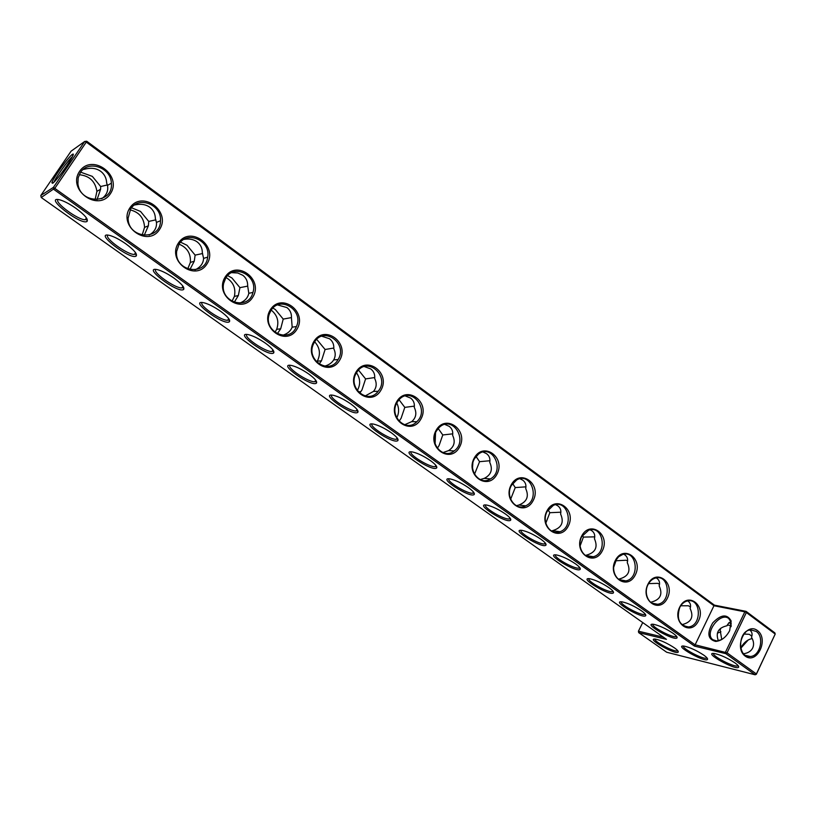 <?xml version="1.0" encoding="UTF-8"?>
<svg xmlns="http://www.w3.org/2000/svg" width="816" height="816" viewBox="0 0 816 816"><rect width="100%" height="100%" fill="white"/><g stroke="black" fill="none" stroke-linecap="round" stroke-linejoin="round"><path stroke-width="1.22" d="M756.33 674.291L755.116 674.781L725.781 653.657L727.046 652.82L746.365 612.52L744.845 611.816L725.516 652.096L725.781 653.657L694.498 646.109L713.959 605.737L86.282 142.106L54.998 188.057L41.239 197.503L666.458 639.336L638.683 632.624L666.662 652.229L755.116 674.781L756.33 674.291L775.2 634.052L756.381 673.965L727.046 652.82L694.967 644.762L53.417 187.374L84.701 141.464L86.282 142.106L86.7 141.219L714.428 605.156L713.959 605.737L744.845 611.816L746.069 611.357L714.428 605.156M679.687 607.155C687.5 591.192 706.35 605.125 698.506 620.823C690.907 636.786 671.731 623.098 679.687 607.155M647.986 584.134C656.023 568.018 675.434 582.359 667.376 598.21C659.563 614.346 639.815 600.25 647.986 584.134M615.335 560.429C623.608 544.15 643.6 558.919 635.307 574.923C627.28 591.223 606.92 576.698 615.335 560.429M581.686 535.99C590.203 519.547 610.807 534.776 602.269 550.933C594.007 567.406 573.026 552.432 581.686 535.99M546.995 510.796C555.757 494.19 577.004 509.888 568.211 526.208C559.715 542.844 538.081 527.401 546.995 510.796M511.204 484.816C520.231 468.037 542.15 484.225 533.093 500.708C524.341 517.517 502.024 501.585 511.204 484.816M474.269 457.99C483.572 441.038 506.185 457.745 496.862 474.402C487.846 491.385 464.804 474.943 474.269 457.99M436.121 430.297C445.72 413.171 469.078 430.42 459.459 447.239C450.167 464.406 426.37 447.423 436.121 430.297M396.719 401.686C406.623 384.377 430.746 402.206 420.832 419.189C411.244 436.54 386.651 418.985 396.719 401.686M355.99 372.106C366.211 354.623 391.15 373.045 380.919 390.211C371.025 407.735 345.596 389.589 355.99 372.106M313.864 341.516C324.421 323.86 350.217 342.904 339.65 360.244C329.44 377.961 303.134 359.183 313.864 341.516M270.269 309.866C281.183 292.016 307.867 311.732 296.953 329.236C286.406 347.147 259.182 327.716 270.269 309.866M225.134 277.083C236.416 259.049 264.047 279.47 252.766 297.157C241.862 315.251 213.659 295.127 225.134 277.083M178.357 243.127C190.036 224.91 218.668 246.055 206.999 263.915C195.728 282.214 166.495 261.355 178.357 243.127M129.866 207.917C141.964 189.506 171.646 211.436 159.559 229.48C147.9 247.972 117.586 226.328 129.866 207.917M79.56 171.391C92.096 152.786 122.89 175.532 110.374 193.759C98.297 212.446 66.83 189.995 79.56 171.391M729.667 630.656L731.146 620.976C727.158 613.714 721.018 614.346 712.735 622.873C706.778 633.216 707.758 639.397 715.683 641.437C721.395 640.886 726.056 637.296 729.667 630.656M694.498 646.109L53.866 189.445L53.417 187.374L40.8 195.514L71.074 151.184L84.701 141.464L86.7 141.219M679.708 607.543C681.697 603.738 684.43 601.494 687.888 600.841C701.413 598.118 701.995 626.035 688.449 626.943C679.259 625.454 676.352 618.987 679.708 607.543M648.047 584.562C649.954 580.951 652.576 578.738 655.891 577.942C669.763 574.403 671.548 602.626 657.584 604.279C649.25 606.084 643.13 593.538 648.047 584.562M615.437 560.888L618.64 556.726L622.843 554.411C637.01 549.892 640.254 578.35 625.903 580.89C617.11 583.338 610.205 570.241 615.437 560.888M581.828 536.489L588.662 530.227C603.044 524.566 608.063 553.115 593.365 556.736C584.103 559.98 576.229 546.281 581.828 536.489M547.179 511.336L553.289 505.41C567.773 498.372 574.913 526.83 559.96 531.746C550.229 536 541.141 521.638 547.179 511.336M511.428 485.387L516.661 479.961C531.053 471.332 540.712 499.402 525.667 505.838C515.488 511.377 504.9 496.301 511.428 485.387M474.545 458.602L478.727 453.89C492.762 443.465 505.349 470.73 490.426 478.931C479.9 486.061 467.425 470.251 474.545 458.602M436.448 430.95L439.457 427.217C452.768 414.814 468.67 440.732 454.175 450.932C443.476 460.01 428.645 443.476 436.448 430.95M397.106 402.39L398.851 399.952C410.999 385.478 430.471 409.397 416.803 421.739C406.215 433.123 388.508 415.946 397.106 402.39M356.429 372.861L356.939 372.055C367.455 355.562 390.558 376.788 378.165 391.282C368.098 405.287 346.943 387.62 356.429 372.861M314.364 342.322C323.748 325.543 348.391 343.72 338.099 359.55C329.45 375.727 304.919 359.734 313.772 343.414L314.364 342.322M270.841 310.723C279.755 294.882 304.215 310.315 296.412 326.573C289.843 344.23 262.609 331.745 269.351 313.895L270.841 310.723M225.767 278.001C234.314 263.038 258.397 276.053 252.97 292.414C248.645 311.253 219.178 302.379 223.676 283.305L225.767 278.001M179.071 244.106C187.323 229.918 210.956 240.914 207.682 257.132C205.642 276.869 174.4 271.473 176.633 251.471L179.071 244.106M130.662 208.967C138.7 195.442 161.894 204.816 160.497 220.738C160.67 241.128 128.061 238.966 128.092 218.27L130.662 208.967M80.437 172.502C88.342 159.548 111.16 167.647 111.364 183.202C113.638 204.082 79.948 204.806 77.918 183.6L78.183 177.745L80.437 172.502M731.075 626.708L730.993 622.118L728.821 618.579C720.467 611.255 703.739 633.43 712.847 639.724L716.764 640.958L721.589 639.622M674.465 647.884C667.457 643.294 661.154 640.376 655.544 639.132C644.62 637.622 676.423 655.676 678.259 652.025C678.524 651.27 677.26 649.883 674.465 647.884M673.118 633.328C665.999 628.626 659.491 625.617 653.606 624.311C641.519 622.608 674.965 641.774 677.086 637.775C677.392 636.939 676.066 635.46 673.118 633.328M641.529 610.847C634.491 606.176 628.055 603.187 622.241 601.882C609.725 600.035 643.375 619.67 645.742 615.601C646.088 614.713 644.681 613.132 641.529 610.847M608.991 587.693C602.035 583.052 595.68 580.084 589.937 578.779C576.994 576.79 610.847 596.924 613.459 592.783C613.867 591.845 612.377 590.141 608.991 587.693M575.464 563.825C568.599 559.225 562.326 556.277 556.655 554.972C543.272 552.82 577.351 573.495 580.217 569.293C580.676 568.283 579.095 566.467 575.464 563.825M540.906 539.233C534.123 534.664 527.932 531.736 522.352 530.431C508.531 528.105 542.824 549.352 545.965 545.088C546.485 544.017 544.802 542.069 540.906 539.233M505.257 513.866C498.566 509.337 492.466 506.42 486.979 505.114C472.709 502.605 507.236 524.474 510.653 520.149C511.244 519.007 509.439 516.916 505.257 513.866M468.476 487.693C461.866 483.205 455.858 480.298 450.463 478.992C435.764 476.279 470.546 498.821 474.239 494.445C474.892 493.221 472.974 490.977 468.476 487.693M703.81 655.166C696.599 650.434 690.03 647.414 684.073 646.099C672.415 644.518 705.656 663.255 707.554 659.328C707.809 658.543 706.564 657.155 703.81 655.166M734.992 662.908C727.576 658.022 720.712 654.881 714.377 653.504C701.913 651.841 736.746 671.313 738.674 667.08C738.919 666.274 737.695 664.887 734.992 662.908M430.511 460.663C423.983 456.215 418.067 453.339 412.763 452.023C397.637 449.096 432.694 472.352 436.672 467.925C437.396 466.63 435.346 464.202 430.511 460.663M391.292 432.755C384.846 428.349 379.022 425.483 373.82 424.157C358.255 421.015 393.628 445.026 397.892 440.558C398.687 439.171 396.494 436.57 391.292 432.755M350.768 403.91C344.393 399.534 338.66 396.688 333.571 395.362C317.577 391.976 353.297 416.813 357.836 412.304C358.714 410.825 356.357 408.031 350.768 403.91M308.856 374.085C302.563 369.75 296.922 366.914 291.934 365.578C275.522 361.947 311.651 387.651 316.455 383.112C317.414 381.541 314.884 378.532 308.856 374.085M265.506 343.23C259.274 338.926 253.725 336.1 248.839 334.764C232.019 330.868 268.607 357.52 273.676 352.94C274.706 351.268 271.983 348.024 265.506 343.23M220.616 311.294C214.465 307.02 208.988 304.205 204.214 302.848C186.986 298.687 224.104 326.339 229.418 321.739C230.54 319.954 227.603 316.465 220.616 311.294M174.134 278.205C168.035 273.962 162.639 271.157 157.957 269.79C140.342 265.343 178.082 294.076 183.631 289.456C184.814 287.538 181.652 283.795 174.134 278.205M125.939 243.913C119.901 239.7 114.587 236.895 110.007 235.518C91.984 230.775 130.448 260.661 136.211 256.02C137.465 253.98 134.038 249.941 125.939 243.913M75.97 208.345C69.962 204.153 64.729 201.358 60.241 199.971C41.82 194.922 81.121 226.052 87.088 221.381C88.393 219.208 84.691 214.853 75.97 208.345M746.069 611.357L774.874 632.89L775.2 634.052L746.365 612.52L746.069 611.357M52.591 183.304C57.253 180.652 77.785 150.695 72.471 154.346C69.136 155.948 52.775 178.5 51.877 182.733L52.591 183.304M687.664 600.872L688.153 601.198C690.438 602.973 691.101 605.39 690.112 608.471C694.018 616.906 691.376 622.282 682.196 624.587L681.982 624.811M656.186 577.881L657.013 578.411C659.369 580.237 660.083 582.726 659.155 585.898C663.02 594.395 660.307 599.821 651.015 602.177L650.76 602.412M623.72 554.207L624.944 554.951C627.382 556.828 628.157 559.399 627.269 562.652C631.115 571.21 628.32 576.688 618.905 579.095L618.61 579.329M590.233 529.819L591.916 530.777C594.425 532.715 595.262 535.357 594.436 538.713C598.23 547.332 595.364 552.86 585.827 555.319L585.521 555.543M555.676 504.676L557.869 505.859C560.459 507.858 561.367 510.581 560.602 514.039C564.295 522.373 561.612 527.921 552.554 530.665L551.443 531.012M519.965 478.757L522.77 480.175C525.443 482.236 526.432 485.041 525.718 488.611C529.227 496.383 526.942 501.86 518.874 505.033L516.344 505.706M483.062 452.013L486.56 453.676C489.325 455.797 490.385 458.704 489.743 462.376C493.027 469.506 491.191 474.841 484.255 478.38L480.175 479.584M444.873 424.432L449.188 426.329C452.044 428.522 453.186 431.511 452.615 435.316C455.624 441.721 454.277 446.821 448.586 450.616L442.904 452.615M405.338 395.954L410.601 398.086C413.549 400.35 414.773 403.441 414.283 407.368C416.966 412.988 416.119 417.751 411.723 421.637L404.583 424.779M364.354 366.568L370.729 368.914C373.779 371.249 375.095 374.442 374.687 378.502C377.012 383.306 376.615 387.6 373.493 391.405L365.119 396.005M321.83 336.233L329.521 338.752C332.673 341.17 334.091 344.474 333.764 348.667C335.702 352.645 335.682 356.388 333.703 359.897C331.796 362.977 328.715 365.078 324.462 366.2M277.664 304.939L286.885 307.55C290.159 310.06 291.679 313.477 291.445 317.812L292.169 327.165C290.639 331.061 287.446 333.775 282.591 335.315M231.744 272.656L237.762 273.003L242.78 275.267C246.157 277.858 247.789 281.398 247.656 285.886L248.809 293.311C247.85 297.901 244.729 301.216 239.435 303.236M183.947 239.414C189.088 238.486 193.463 239.292 197.095 241.842C200.603 244.525 202.348 248.186 202.327 252.838L203.582 258.386C203.306 263.476 200.44 267.301 194.973 269.872M134.569 204.969L136.292 204.694C141.505 203.725 145.993 204.561 149.767 207.203C153.398 209.987 155.264 213.782 155.366 218.596L156.458 222.421C156.896 227.756 154.448 231.968 149.124 235.079M83.099 169.534L86.904 168.688C92.188 167.678 96.788 168.545 100.684 171.289C104.468 174.175 106.457 178.112 106.682 183.1L107.467 185.395C108.528 190.689 106.631 195.126 101.765 198.706M757.462 630.564C745.793 621.649 733.329 647.649 745.283 656.176C757.064 664.826 769.202 639.071 757.462 630.564M718.386 640.784C715.428 632.788 718.284 627.779 726.964 625.76L728.821 622.812L730.912 621.802M663.428 637.194L638.428 631.196L638.683 632.624M40.8 195.514L41.239 197.503M655.003 639.081C653.626 641.305 673.506 651.933 677.168 650.923L677.708 650.638M652.82 624.24C651.056 626.555 671.792 637.735 675.872 636.653L676.546 636.286M621.343 601.79C619.385 604.126 640.203 615.529 644.487 614.468L645.221 614.06M588.917 578.677C586.786 581.023 607.675 592.681 612.163 591.641L612.969 591.192M555.523 554.849C553.197 557.216 574.178 569.14 578.881 568.13L579.758 567.63M521.108 530.288C518.588 532.664 539.672 544.894 544.578 543.905L545.527 543.364M485.602 504.951C482.899 507.338 504.104 519.904 509.215 518.945L510.255 518.364M448.984 478.808C446.077 481.205 467.425 494.129 472.76 493.211L473.872 492.578M683.41 646.037C681.819 648.332 702.494 659.308 706.381 658.216L706.982 657.89M713.572 653.432C711.756 655.809 733.298 667.141 737.419 665.968L738.082 665.591M411.182 451.819C408.082 454.226 429.593 467.537 435.132 466.66L436.336 465.987M372.137 423.922C368.842 426.34 390.558 440.089 396.311 439.263L397.586 438.539M331.786 395.097C328.287 397.514 350.248 411.754 356.215 410.968L357.561 410.213M290.068 365.293C286.365 367.71 308.611 382.469 314.782 381.735L316.22 380.939M246.911 334.448C243.005 336.855 265.577 352.196 271.963 351.523L273.462 350.696M202.225 302.512C198.115 304.909 221.085 320.882 227.674 320.27L229.245 319.413M155.927 269.423C151.623 271.81 175.052 288.476 181.846 287.936L183.488 287.048M107.947 235.12C103.438 237.497 127.398 254.929 134.395 254.439L136.088 253.541M58.171 199.543C53.458 201.889 78.04 220.157 85.231 219.749L86.986 218.841M731.218 623.404L728.739 622.883M72.318 156.784C68.483 159.701 55.661 177.449 54.091 182.009M659.522 584.154L657.604 583.348L648.577 583.613M690.499 606.869L688.347 605.778L680.738 605.778M627.616 560.827L625.964 560.255L616.009 560.755L613.693 567.202M594.742 536.857L583.42 537.091L580.094 545.955M560.867 512.203L549.841 512.703L545.812 523.168M582.43 535.439L583.42 537.091M525.953 486.836L515.243 487.58L510.653 499.229M548.077 509.857L549.841 512.703M489.937 460.734L479.573 461.672L474.514 474.249M512.621 483.531L515.243 487.58M452.768 433.837L442.782 434.959L439.059 445.587L437.345 448.249M476.014 456.419L479.573 461.672M414.395 406.113L404.807 407.378L401.115 418.241L399.075 421.24M438.182 428.502L442.782 434.959M374.768 377.533L365.599 378.91L361.937 390.007L359.662 393.2M399.044 399.738L404.807 407.378M333.805 348.034L325.094 349.493L321.463 360.845L319.076 364.069M358.52 370.097L365.599 378.91M291.455 317.587L283.223 319.087L280.694 328.777L277.267 333.815M317.342 340.119L325.094 349.493M247.768 286.11L239.935 287.65L238.333 295.545L234.202 302.369M272.932 308.06L275.369 309.57L283.223 319.087M202.633 253.531L195.126 255.112L194.259 261.222L189.853 269.617M227.644 275.614L231.948 277.981L239.935 287.65M155.866 219.83L148.736 221.422L148.379 225.797L144.146 235.457M180.55 242.179L187.027 245.29L195.126 255.112M107.355 184.957L100.674 186.517L100.603 189.251L97.002 199.736M131.539 207.774L140.515 211.436L148.736 221.422M80.437 172.513L81.131 171.564M81.161 172.349L92.32 176.368L100.674 186.517M756.197 631.4L750.577 629.86C737.674 630.666 737.266 658.094 750.179 656.492C760.114 656.39 764.735 636.99 756.197 631.4M749.812 630.034C752.066 631.798 752.638 634.216 751.516 637.286C753.76 641.141 754.168 644.691 752.729 647.935C751.128 651.107 748.109 653.045 743.672 653.769L743.672 653.769M743.774 634.022L749.231 634.318L751.883 636.133M731.207 625.719L727.882 625.025L726.964 625.76M721.752 639.53L720.202 630.401L720.681 628.269M717.998 632.828L717.376 633.196M748.231 639.958L740.785 648.241M638.428 631.196L642.743 622.567M472.841 463.325L472.556 467.211M435.55 432.837L435.101 443.751M396.76 403.022C399.197 407.98 399.187 412.927 396.729 417.874M356.49 372.759C360.407 378.563 360.662 384.509 357.275 390.609M314.68 341.822C319.943 347.687 320.81 354.134 317.302 361.172L316.7 362.1M271.238 310.111C277.46 315.251 279.276 321.657 276.675 329.338L274.941 332.357M226.052 277.562C233.233 281.877 236.008 288.15 234.396 296.392L231.958 301.349M179.041 244.147C187.18 247.523 190.954 253.613 190.373 262.405L187.711 268.984M130.111 209.865C139.24 212.15 144.055 217.994 144.554 227.389L142.127 235.161M79.203 174.716C89.342 175.715 95.237 181.254 96.91 191.332L95.105 199.736M752.209 638.561C747.374 639.571 743.56 642.743 740.744 648.067M720.936 631.788L717.386 633.155M730.993 622.118L731.146 620.976M716.764 640.958L715.683 641.437M688.449 626.943L683.318 625.801M657.584 604.279L651.647 603.055M625.903 580.89L618.987 579.595M593.365 556.736L585.664 555.441M559.96 531.746L552.554 530.665M525.667 505.838L518.874 505.033M490.426 478.931L484.255 478.38M454.175 450.932L448.586 450.616M416.803 421.739L411.723 421.637M378.165 391.282L373.493 391.405M338.099 359.55L333.703 359.897M296.412 326.573L292.169 327.165M252.97 292.414L248.809 293.311M207.682 257.132L203.582 258.386M160.497 220.738L156.458 222.421M111.364 183.202L107.467 185.395M677.81 650.76L678.259 652.025M676.566 636.317L677.086 637.775M645.211 614.081L645.742 615.601M612.938 591.243L613.459 592.783M579.707 567.732L580.217 569.293M545.455 543.507L545.965 545.088M510.163 518.537L510.653 520.149M473.749 492.803L474.239 494.445M707.054 657.982L707.554 659.328M738.133 665.662L738.674 667.08M436.193 466.252L436.672 467.925M397.412 438.855L397.892 440.558M357.367 410.57L357.836 412.304M315.986 381.347L316.455 383.112M273.217 351.135L273.676 352.94M228.97 319.892L229.418 321.739M183.182 287.569L183.631 289.456M135.762 254.092L136.211 256.02M86.629 219.402L87.088 221.381M72.767 155.815L72.471 154.346M53.53 182.549L51.877 182.733M675.872 636.653L676.229 635.929M644.487 614.468L644.885 613.673M612.163 591.641L612.612 590.753M578.881 568.13L579.38 567.161M544.578 543.905L545.129 542.854M509.215 518.945L509.827 517.813M472.76 493.211L473.423 491.987M435.132 466.66L435.866 465.355M396.311 439.263L397.106 437.876M356.215 410.968L357.071 409.499M314.782 381.735L315.7 380.195M271.963 351.523L272.942 349.911M227.674 320.27L228.715 318.597M181.846 287.936L182.947 286.202M111.404 183.977L110.782 183.529M134.395 254.439L135.548 252.674M85.231 219.749L86.435 217.943M745.661 655.411L750.179 656.492M751.791 635.786L752.036 635.266M727.321 624.903L727.882 625.025M737.419 665.968L737.766 665.244M677.168 650.923L677.453 650.342M706.381 658.216L706.697 657.574M360.825 391.731L358.234 391.792M321.463 360.845L317.302 361.172M280.694 328.777L276.675 329.338M238.333 295.545L234.396 296.392M194.259 261.222L190.373 262.405M148.379 225.797L144.554 227.389M100.603 189.251L96.91 191.332"/></g></svg>
